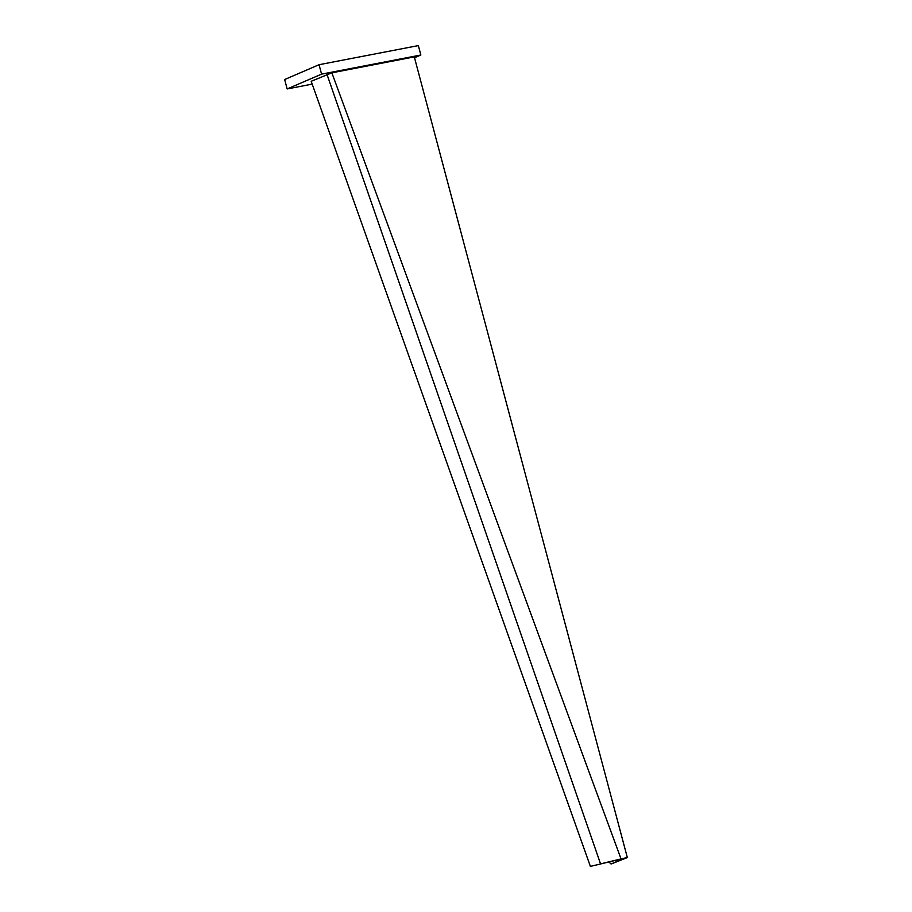 <?xml version="1.0" encoding="UTF-8"?>
<svg xmlns="http://www.w3.org/2000/svg" width="912" height="912" viewBox="0 0 912 912"><rect width="100%" height="100%" fill="white"/><g stroke="black" fill="none" stroke-linecap="round" stroke-linejoin="round"><path stroke-width="1.37" d="M312.2 84.121L287.155 88.943L284.658 79.526L319.063 64.706L418.346 45.6L420.854 55.016L414.527 57.741M287.155 88.943L321.571 74.134L319.063 64.706M321.571 74.134L420.854 55.016M622.212 858.58L621.015 858.865L331.854 72.823L414.299 56.897L627.342 857.588L622.212 858.58L620.582 859.286L623.192 858.773L611.063 863.995L608.92 861.988M611.063 863.995L627.342 857.588M620.582 859.286L619.373 859.469L621.015 858.865M619.373 859.469L590.383 866.4L311.186 81.282L331.854 72.823M603.664 863.105L619.59 859.264M326.998 74.431L600.575 863.949L598.808 864.451M603.448 863.311L602.045 863.573M602.558 863.47L599.845 864.166"/></g></svg>

